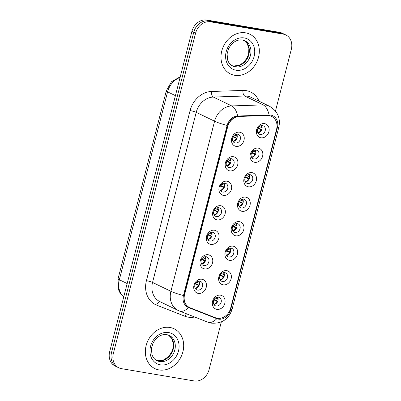 <?xml version="1.0" encoding="UTF-8"?>
<svg xmlns="http://www.w3.org/2000/svg" width="401" height="401" viewBox="0 0 401 401"><rect width="100%" height="100%" fill="white"/><g stroke="black" fill="none" stroke-linecap="round" stroke-linejoin="round"><path stroke-width="0.6" d="M229.743 170.871A7.368 6.14 -64.2 0 1 225.437 162.756A7.368 6.14 -64.2 0 1 233.382 156.716A7.368 6.14 -64.2 0 1 237.688 164.831A7.368 6.14 -64.2 0 1 229.743 170.871M231.322 158.706A4.606 3.835 115.8 0 0 226.52 161.959A4.606 3.835 115.8 0 0 228.179 167.277A4.606 3.835 115.8 0 0 229.051 167.553A4.606 3.835 115.8 0 0 233.853 164.295A4.606 3.835 115.8 0 0 232.189 158.981A4.606 3.835 115.8 0 0 231.322 158.706M223.452 195.377A7.368 6.14 -64.2 0 1 219.141 187.267A7.368 6.14 -64.2 0 1 227.086 181.222A7.368 6.14 -64.2 0 1 231.397 189.337A7.368 6.14 -64.2 0 1 223.452 195.377M225.026 183.212A4.606 3.835 115.8 0 0 220.224 186.47A4.606 3.835 115.8 0 0 221.888 191.783A4.606 3.835 115.8 0 0 222.755 192.059A4.606 3.835 115.8 0 0 227.562 188.801A4.606 3.835 115.8 0 0 225.898 183.488A4.606 3.835 115.8 0 0 225.026 183.212M217.162 219.888A7.368 6.14 -64.2 0 1 212.851 211.773A7.368 6.14 -64.2 0 1 220.796 205.728A7.368 6.14 -64.2 0 1 225.101 213.843A7.368 6.14 -64.2 0 1 217.162 219.888M218.735 207.718A4.606 3.835 115.8 0 0 213.933 210.976A4.606 3.835 115.8 0 0 215.598 216.289A4.606 3.835 115.8 0 0 216.465 216.565A4.606 3.835 115.8 0 0 221.267 213.307A4.606 3.835 115.8 0 0 219.603 207.994A4.606 3.835 115.8 0 0 218.735 207.718M210.866 244.394A7.368 6.14 -64.2 0 1 206.56 236.279A7.368 6.14 -64.2 0 1 214.5 230.239A7.368 6.14 -64.2 0 1 218.811 238.354A7.368 6.14 -64.2 0 1 210.866 244.394M212.445 232.229A4.606 3.835 115.8 0 0 207.638 235.482A4.606 3.835 115.8 0 0 209.302 240.8A4.606 3.835 115.8 0 0 210.174 241.076A4.606 3.835 115.8 0 0 214.976 237.818A4.606 3.835 115.8 0 0 213.312 232.505A4.606 3.835 115.8 0 0 212.445 232.229M204.575 268.901A7.368 6.14 -64.2 0 1 200.264 260.79A7.368 6.14 -64.2 0 1 208.209 254.745A7.368 6.14 -64.2 0 1 212.52 262.861A7.368 6.14 -64.2 0 1 204.575 268.901M206.149 256.735A4.606 3.835 115.8 0 0 201.347 259.993A4.606 3.835 115.8 0 0 203.011 265.307A4.606 3.835 115.8 0 0 203.878 265.582A4.606 3.835 115.8 0 0 208.68 262.324A4.606 3.835 115.8 0 0 207.021 257.011A4.606 3.835 115.8 0 0 206.149 256.735M198.284 293.412A7.368 6.14 -64.2 0 1 193.974 285.296A7.368 6.14 -64.2 0 1 201.919 279.251A7.368 6.14 -64.2 0 1 206.224 287.367A7.368 6.14 -64.2 0 1 198.284 293.412M199.858 281.241A4.606 3.835 115.8 0 0 195.056 284.499A4.606 3.835 115.8 0 0 196.721 289.813A4.606 3.835 115.8 0 0 197.588 290.088A4.606 3.835 115.8 0 0 202.39 286.83A4.606 3.835 115.8 0 0 200.726 281.517A4.606 3.835 115.8 0 0 199.858 281.241M236.039 146.365A7.368 6.14 -64.2 0 1 231.728 138.25A7.368 6.14 -64.2 0 1 239.673 132.205A7.368 6.14 -64.2 0 1 243.983 140.32A7.368 6.14 -64.2 0 1 236.039 146.365M237.613 134.195A4.606 3.835 115.8 0 0 232.811 137.453A4.606 3.835 115.8 0 0 234.475 142.766A4.606 3.835 115.8 0 0 235.342 143.042A4.606 3.835 115.8 0 0 240.144 139.789A4.606 3.835 115.8 0 0 238.48 134.47A4.606 3.835 115.8 0 0 237.613 134.195M254.64 162.295A7.368 6.14 -64.2 0 1 250.329 154.179A7.368 6.14 -64.2 0 1 258.274 148.139A7.368 6.14 -64.2 0 1 262.585 156.25A7.368 6.14 -64.2 0 1 254.64 162.295M256.214 150.124A4.606 3.835 115.8 0 0 251.412 153.382A4.606 3.835 115.8 0 0 253.076 158.696A4.606 3.835 115.8 0 0 253.943 158.976A4.606 3.835 115.8 0 0 258.75 155.718A4.606 3.835 115.8 0 0 257.086 150.405A4.606 3.835 115.8 0 0 256.214 150.124M248.349 186.801A7.368 6.14 -64.2 0 1 244.039 178.686A7.368 6.14 -64.2 0 1 251.983 172.646A7.368 6.14 -64.2 0 1 256.289 180.761A7.368 6.14 -64.2 0 1 248.349 186.801M249.923 174.635A4.606 3.835 115.8 0 0 245.121 177.894A4.606 3.835 115.8 0 0 246.785 183.207A4.606 3.835 115.8 0 0 247.653 183.483A4.606 3.835 115.8 0 0 252.455 180.224A4.606 3.835 115.8 0 0 250.79 174.911A4.606 3.835 115.8 0 0 249.923 174.635M242.054 211.312A7.368 6.14 -64.2 0 1 237.748 203.197A7.368 6.14 -64.2 0 1 245.688 197.152A7.368 6.14 -64.2 0 1 249.998 205.267A7.368 6.14 -64.2 0 1 242.054 211.312M243.633 199.142A4.606 3.835 115.8 0 0 238.826 202.4A4.606 3.835 115.8 0 0 240.49 207.713A4.606 3.835 115.8 0 0 241.357 207.989A4.606 3.835 115.8 0 0 246.164 204.731A4.606 3.835 115.8 0 0 244.5 199.417A4.606 3.835 115.8 0 0 243.633 199.142M235.763 235.818A7.368 6.14 -64.2 0 1 231.452 227.703A7.368 6.14 -64.2 0 1 239.397 221.663A7.368 6.14 -64.2 0 1 243.708 229.773A7.368 6.14 -64.2 0 1 235.763 235.818M237.337 223.648A4.606 3.835 115.8 0 0 232.535 226.906A4.606 3.835 115.8 0 0 234.199 232.219A4.606 3.835 115.8 0 0 235.066 232.5A4.606 3.835 115.8 0 0 239.868 229.242A4.606 3.835 115.8 0 0 238.209 223.928A4.606 3.835 115.8 0 0 237.337 223.648M229.472 260.324A7.368 6.14 -64.2 0 1 225.161 252.209A7.368 6.14 -64.2 0 1 233.106 246.169A7.368 6.14 -64.2 0 1 237.412 254.284A7.368 6.14 -64.2 0 1 229.472 260.324M231.046 248.159A4.606 3.835 115.8 0 0 226.244 251.417A4.606 3.835 115.8 0 0 227.903 256.73A4.606 3.835 115.8 0 0 228.776 257.006A4.606 3.835 115.8 0 0 233.577 253.748A4.606 3.835 115.8 0 0 231.913 248.435A4.606 3.835 115.8 0 0 231.046 248.159M223.177 284.835A7.368 6.14 -64.2 0 1 218.866 276.72A7.368 6.14 -64.2 0 1 226.811 270.675A7.368 6.14 -64.2 0 1 231.121 278.79A7.368 6.14 -64.2 0 1 223.177 284.835M224.755 272.665A4.606 3.835 115.8 0 0 219.948 275.923A4.606 3.835 115.8 0 0 221.613 281.236A4.606 3.835 115.8 0 0 222.48 281.512A4.606 3.835 115.8 0 0 227.287 278.254A4.606 3.835 115.8 0 0 225.623 272.941A4.606 3.835 115.8 0 0 224.755 272.665M216.886 309.341A7.368 6.14 -64.2 0 1 212.575 301.226A7.368 6.14 -64.2 0 1 220.52 295.186A7.368 6.14 -64.2 0 1 224.831 303.296A7.368 6.14 -64.2 0 1 216.886 309.341M218.46 297.171A4.606 3.835 115.8 0 0 213.658 300.429A4.606 3.835 115.8 0 0 215.322 305.742A4.606 3.835 115.8 0 0 216.189 306.023A4.606 3.835 115.8 0 0 220.991 302.765A4.606 3.835 115.8 0 0 219.327 297.452A4.606 3.835 115.8 0 0 218.46 297.171M260.931 137.789A7.368 6.14 -64.2 0 1 256.625 129.673A7.368 6.14 -64.2 0 1 264.565 123.628A7.368 6.14 -64.2 0 1 268.876 131.744A7.368 6.14 -64.2 0 1 260.931 137.789M262.51 125.618A4.606 3.835 115.8 0 0 257.703 128.876A4.606 3.835 115.8 0 0 259.367 134.19A4.606 3.835 115.8 0 0 260.239 134.465A4.606 3.835 115.8 0 0 265.041 131.207A4.606 3.835 115.8 0 0 263.377 125.894A4.606 3.835 115.8 0 0 262.51 125.618M267.447 115.538A12.436 10.361 -64.2 0 1 269.292 115.658A12.436 10.361 -64.2 0 1 271.637 116.405A12.436 10.361 -64.2 0 1 276.565 129.353L230.675 308.073A12.436 10.361 -64.2 0 1 215.522 317.782L190.119 307.793A12.436 10.361 -64.2 0 1 189.523 307.532A12.436 10.361 -64.2 0 1 184.595 294.585L227.683 126.781A12.436 10.361 -64.2 0 1 239.242 116.465L267.221 115.428A12.436 10.361 -64.2 0 1 269.061 115.548A12.436 10.361 -64.2 0 1 271.407 116.295L271.637 116.405M261.542 125.593A4.606 3.835 -64.2 0 1 261.612 130.16A4.606 3.835 -64.2 0 1 257.993 132.937M217.492 297.151A4.606 3.835 -64.2 0 1 217.568 301.712A4.606 3.835 -64.2 0 1 213.944 304.494M223.783 272.64A4.606 3.835 -64.2 0 1 223.858 277.206A4.606 3.835 -64.2 0 1 220.234 279.983M230.079 248.134A4.606 3.835 -64.2 0 1 230.149 252.7A4.606 3.835 -64.2 0 1 226.53 255.477M236.369 223.628A4.606 3.835 -64.2 0 1 236.445 228.189A4.606 3.835 -64.2 0 1 232.821 230.971M242.665 199.117A4.606 3.835 -64.2 0 1 242.735 203.683A4.606 3.835 -64.2 0 1 239.116 206.46M248.956 174.61A4.606 3.835 -64.2 0 1 249.031 179.177A4.606 3.835 -64.2 0 1 245.407 181.954M255.247 150.104A4.606 3.835 -64.2 0 1 255.322 154.666A4.606 3.835 -64.2 0 1 251.698 157.448M236.645 134.17A4.606 3.835 -64.2 0 1 236.72 138.736A4.606 3.835 -64.2 0 1 233.096 141.513M198.891 281.216A4.606 3.835 -64.2 0 1 198.966 285.783A4.606 3.835 -64.2 0 1 195.342 288.56M205.182 256.71A4.606 3.835 -64.2 0 1 205.257 261.277A4.606 3.835 -64.2 0 1 201.633 264.053M211.477 232.204A4.606 3.835 -64.2 0 1 211.548 236.765A4.606 3.835 -64.2 0 1 207.929 239.547M217.768 207.693A4.606 3.835 -64.2 0 1 217.843 212.259A4.606 3.835 -64.2 0 1 214.219 215.036M224.059 183.187A4.606 3.835 -64.2 0 1 224.134 187.753A4.606 3.835 -64.2 0 1 220.51 190.53M230.354 158.681A4.606 3.835 -64.2 0 1 230.425 163.242A4.606 3.835 -64.2 0 1 226.806 166.024M245.612 32.842A22.11 18.416 115.8 0 0 222.555 48.476A22.11 18.416 115.8 0 0 230.54 73.984A22.11 18.416 115.8 0 0 234.705 75.308A22.11 18.416 115.8 0 0 257.763 59.674A22.11 18.416 115.8 0 0 249.778 34.165A22.11 18.416 115.8 0 0 245.612 32.842A22.11 18.416 115.8 0 0 222.555 48.476A22.11 18.416 115.8 0 0 230.54 73.984A22.11 18.416 115.8 0 0 234.705 75.308A22.11 18.416 115.8 0 0 257.763 59.674A22.11 18.416 115.8 0 0 249.778 34.165A22.11 18.416 115.8 0 0 245.612 32.842M169.964 327.467A22.11 18.416 115.8 0 0 146.906 343.101A22.11 18.416 115.8 0 0 154.891 368.609A22.11 18.416 115.8 0 0 159.062 369.933A22.11 18.416 115.8 0 0 182.119 354.299A22.11 18.416 115.8 0 0 174.134 328.79A22.11 18.416 115.8 0 0 169.964 327.467A22.11 18.416 115.8 0 0 146.906 343.101A22.11 18.416 115.8 0 0 154.891 368.609A22.11 18.416 115.8 0 0 159.062 369.933A22.11 18.416 115.8 0 0 182.119 354.299A22.11 18.416 115.8 0 0 174.134 328.79A22.11 18.416 115.8 0 0 169.964 327.467M270.775 115.102A11.328 9.439 115.8 0 0 269.096 114.992L237.668 116.024A11.328 9.439 115.8 0 0 227.136 125.423L183.463 295.517A11.328 9.439 115.8 0 0 188.495 307.547L216.796 318.68A11.328 9.439 115.8 0 0 218.39 319.121A11.328 9.439 115.8 0 0 230.6 309.833L277.397 127.573A11.328 9.439 115.8 0 0 270.775 115.102M275.467 111.057L291.316 49.338A13.819 11.509 115.8 0 0 285.843 34.952L282.169 33.178A13.819 11.509 115.8 0 0 279.562 32.351L206.811 20.05A13.819 11.509 115.8 0 0 191.919 31.378L109.684 351.662L111.518 352.549A13.819 11.509 115.8 0 0 116.992 366.935A13.819 11.509 115.8 0 1 111.518 352.549L193.753 32.265L111.518 352.549L113.358 353.436A13.819 11.509 115.8 0 0 118.831 367.822A13.819 11.509 115.8 0 0 121.438 368.649L194.189 380.95A13.819 11.509 115.8 0 0 209.081 369.622L221.327 321.928M206.811 20.05L208.65 20.937A13.819 11.509 115.8 0 0 193.753 32.265A13.819 11.509 115.8 0 1 208.65 20.937L281.402 33.238L208.65 20.937L210.485 21.824A13.819 11.509 115.8 0 0 195.593 33.153L113.358 353.436M284.008 34.065A13.819 11.509 115.8 0 0 281.402 33.238A13.819 11.509 115.8 0 1 284.008 34.065M285.843 34.952A13.819 11.509 115.8 0 0 283.236 34.125L210.485 21.824M189.523 307.532L189.292 307.422A12.436 10.361 -64.2 0 1 184.37 294.474L227.452 126.671A12.436 10.361 -64.2 0 1 239.016 116.355L267.221 115.428M109.684 351.662A13.819 11.509 115.8 0 0 115.157 366.048L118.831 367.822M259.362 126.541L261.627 127.633A5.068 4.221 115.8 0 0 261.337 125.623M261.627 127.633L262.154 127.784M261.843 129.613L258.204 127.854M257.888 132.756A5.068 4.221 115.8 0 0 261.061 129.844L257.938 128.335M261.678 130.024L261.061 129.844M236.785 138.601L233.041 136.911M232.991 141.337A5.068 4.221 115.8 0 0 236.164 138.42M236.946 138.19L233.312 136.43M234.47 135.117L236.73 136.21A5.068 4.221 115.8 0 0 236.44 134.2M236.73 136.21L237.257 136.36M253.071 151.047L255.337 152.139A5.068 4.221 115.8 0 0 255.041 150.129M255.337 152.139L255.858 152.29M255.552 154.119L251.913 152.36M251.592 157.267A5.068 4.221 115.8 0 0 254.765 154.355L251.643 152.846M255.387 154.53L254.765 154.355M246.775 175.553L249.041 176.651A5.068 4.221 115.8 0 0 248.75 174.641M249.041 176.651L249.567 176.801M249.257 178.625L245.618 176.871M245.302 181.773A5.068 4.221 115.8 0 0 248.475 178.861L245.352 177.352M249.091 179.036L248.475 178.861M240.485 200.064L242.75 201.157A5.068 4.221 115.8 0 0 242.455 199.147M242.75 201.157L243.277 201.307M242.966 203.137L239.327 201.377M239.011 206.279A5.068 4.221 115.8 0 0 242.184 203.367L239.056 201.858M242.8 203.548L242.184 203.367M234.194 224.57L236.455 225.663A5.068 4.221 115.8 0 0 236.164 223.653M236.455 225.663L236.981 225.813M236.675 227.643L233.036 225.883M232.715 230.791A5.068 4.221 115.8 0 0 235.888 227.878L232.765 226.37M236.51 228.054L235.888 227.878M230.49 163.107L226.75 161.423M226.7 165.844A5.068 4.221 115.8 0 0 229.873 162.931M230.655 162.696L227.016 160.936M228.174 159.623L230.44 160.716A5.068 4.221 115.8 0 0 230.149 158.711M230.44 160.716L230.966 160.866M224.199 187.613L220.455 185.929M220.405 190.35A5.068 4.221 115.8 0 0 223.578 187.437M224.365 187.202L220.725 185.447M221.883 184.134L224.149 185.227A5.068 4.221 115.8 0 0 223.853 183.217M224.149 185.227L224.675 185.377M217.903 212.124L214.164 210.435M214.114 214.856A5.068 4.221 115.8 0 0 217.287 211.944M218.069 211.713L214.43 209.954M215.593 208.64L217.853 209.733A5.068 4.221 115.8 0 0 217.563 207.723M217.853 209.733L218.38 209.883M227.898 249.076L230.164 250.174A5.068 4.221 115.8 0 0 229.873 248.164M230.164 250.174L230.69 250.324M230.38 252.149L226.74 250.394M226.425 255.297A5.068 4.221 115.8 0 0 229.598 252.384L226.475 250.876M230.214 252.56L229.598 252.384M221.608 273.587L223.873 274.68A5.068 4.221 115.8 0 0 223.578 272.67M223.873 274.68L224.4 274.83M224.089 276.66L220.45 274.901M220.129 279.803A5.068 4.221 115.8 0 0 223.302 276.89L220.179 275.382M223.923 277.071L223.302 276.89M215.317 298.093L217.578 299.186A5.068 4.221 115.8 0 0 217.287 297.176M217.578 299.186L218.104 299.336M217.793 301.166L214.159 299.407M213.838 304.314A5.068 4.221 115.8 0 0 217.011 301.402L213.888 299.893M217.633 301.577L217.011 301.402M211.613 236.63L207.873 234.946M207.823 239.367A5.068 4.221 115.8 0 0 210.996 236.455M211.778 236.219L208.139 234.46M209.297 233.146L211.563 234.239A5.068 4.221 115.8 0 0 211.267 232.234M211.563 234.239L212.089 234.39M205.322 261.136L201.578 259.452M201.528 263.873A5.068 4.221 115.8 0 0 204.7 260.961M205.487 260.725L201.848 258.971M203.006 257.658L205.267 258.75A5.068 4.221 115.8 0 0 204.976 256.74M205.267 258.75L205.793 258.901M199.026 285.647L195.287 283.958M195.237 288.379A5.068 4.221 115.8 0 0 198.41 285.467M199.192 285.236L195.553 283.477M196.711 282.164L198.976 283.256A5.068 4.221 115.8 0 0 198.685 281.246M198.976 283.256L199.503 283.407M194.691 317.021A23.032 19.183 -64.2 0 1 188.194 317.161A23.032 19.183 -64.2 0 1 184.951 316.264L156.651 305.131A23.032 19.183 -64.2 0 1 146.42 280.67L190.094 110.581A23.032 19.183 -64.2 0 1 211.507 91.473L242.936 90.436A23.032 19.183 -64.2 0 1 259.046 101.202M190.094 110.581A4.606 0.601 14.4 0 1 196.219 112.335L214.58 121.212A18.426 15.348 -64.2 0 1 231.713 105.924L263.141 104.887A18.426 15.348 -64.2 0 1 265.868 105.072A18.426 15.348 -64.2 0 1 269.342 106.175L250.981 97.303A18.426 15.348 115.8 0 0 247.507 96.195A18.426 15.348 115.8 0 0 244.775 96.014L213.347 97.052A18.426 15.348 115.8 0 0 196.219 112.335L152.545 282.429A18.426 15.348 115.8 0 0 159.844 301.607L178.204 310.479A18.426 15.348 -64.2 0 1 170.906 291.301L214.58 121.212A16.12 2.1 14.4 0 0 227.136 125.423M269.096 114.992A16.12 8.175 88.1 0 0 263.141 104.887L244.775 96.014A4.606 2.336 -91.9 0 1 242.936 90.436M230.6 309.833A16.12 2.1 14.4 0 0 232.059 309.356L278.855 127.097A16.12 2.1 -165.6 0 1 277.397 127.573M183.463 295.517A16.12 2.1 -165.6 0 1 170.906 291.301L152.545 282.429A4.606 0.601 14.4 0 0 146.42 280.67M188.495 307.547A16.12 8.902 111.5 0 1 179.432 311.016L207.733 322.148A16.12 8.902 111.5 0 0 216.796 318.68M211.507 91.473A4.606 2.336 -91.9 0 0 213.347 97.052L231.713 105.924A16.12 8.175 88.1 0 1 237.668 116.024M283.236 34.125L279.562 32.351M195.593 33.153L191.919 31.378M160.425 301.888A4.606 2.546 -68.5 0 0 156.651 305.131M186.595 313.833A4.606 2.546 -68.5 0 0 184.951 316.264M180.084 77.473A18.426 15.348 115.8 0 0 167.583 91.859L175.417 95.644M123.698 297.086L120.165 293.151L118.39 289.432L118.074 278.76L166.32 90.862A9.213 1.198 14.4 0 0 167.583 91.859L119.343 279.758L127.172 283.542M118.074 278.76A9.213 1.198 14.4 0 0 119.343 279.758A18.426 15.348 115.8 0 0 123.719 296.996M231.908 65.634A14.04 11.694 115.8 0 0 233.713 66.115A14.04 11.694 115.8 0 0 248.159 56.701A14.04 11.694 115.8 0 0 244.089 40.426M232.675 66.05A14.04 11.694 115.8 0 0 235.322 66.892A14.04 11.694 115.8 0 0 249.963 56.967A14.04 11.694 115.8 0 0 244.891 40.767L242.465 39.995C236.966 39.313 232.359 42.165 228.655 48.551L227.086 53.894L227.598 59.889C228.615 62.867 230.304 64.917 232.675 66.05M236.014 70.215A16.802 13.995 115.8 0 0 254.129 56.436A16.802 13.995 115.8 0 0 244.304 37.94A16.802 13.995 115.8 0 0 226.189 51.714A16.802 13.995 115.8 0 0 236.014 70.215M156.26 360.258A14.04 11.694 115.8 0 0 158.069 360.74A14.04 11.694 115.8 0 0 172.51 351.326A14.04 11.694 115.8 0 0 168.44 335.051M157.027 360.674A14.04 11.694 115.8 0 0 159.673 361.517A14.04 11.694 115.8 0 0 174.315 351.592A14.04 11.694 115.8 0 0 169.247 335.391L166.816 334.619C161.317 333.938 156.716 336.79 153.007 343.176L151.438 348.519L151.949 354.514C152.966 357.492 154.661 359.542 157.027 360.674M160.37 364.84A16.802 13.995 115.8 0 0 178.48 351.06A16.802 13.995 115.8 0 0 168.656 332.559A16.802 13.995 115.8 0 0 150.545 346.339A16.802 13.995 115.8 0 0 160.37 364.84M207.733 322.148L211.272 323.136C221.848 323.838 228.776 319.246 232.059 309.356M178.204 310.479L179.432 311.016M278.855 127.097C280.68 117.954 277.507 110.982 269.342 106.175M166.32 90.862L171.417 81.799L180.275 76.731M244.069 40.421L247.232 43.644L248.856 48.386L248.645 53.544L247.347 57.398L244.329 61.824L239.552 65.218L233.492 66.045L231.888 65.624M168.42 335.046L171.588 338.269L173.207 343.01L172.996 348.168L171.703 352.023L168.686 356.444L163.909 359.842L157.849 360.669L156.245 360.248"/></g></svg>
